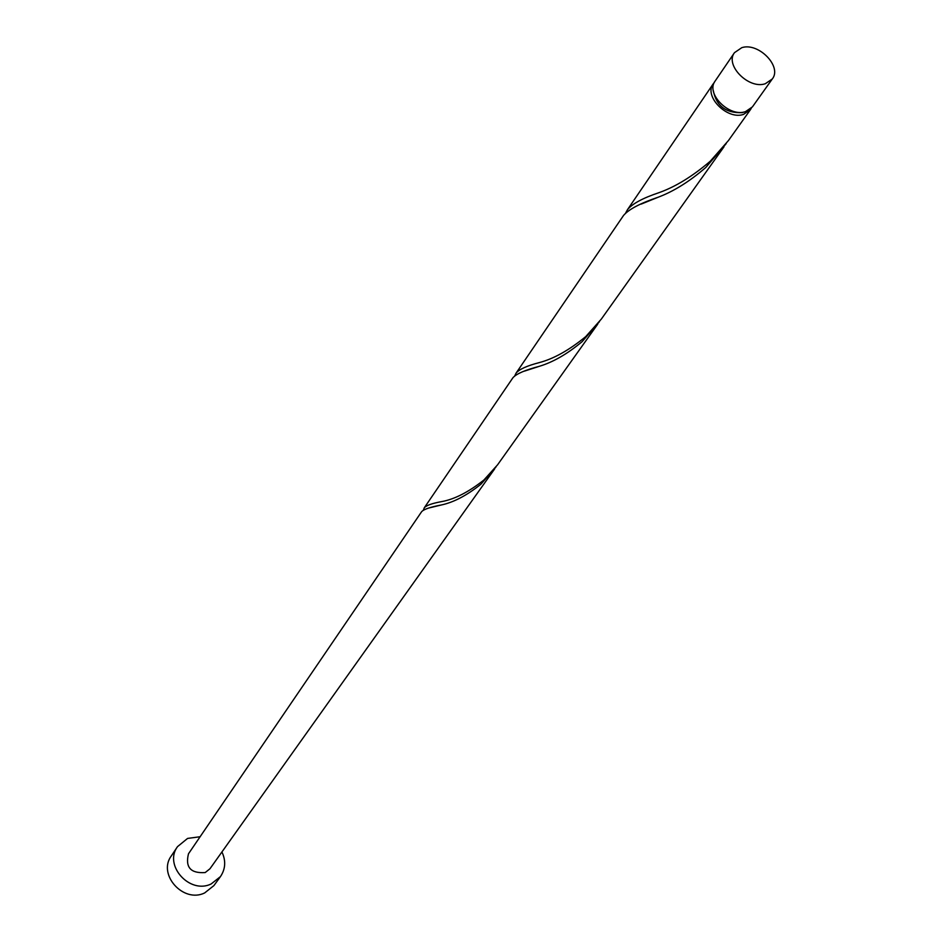 <?xml version="1.0" encoding="UTF-8"?>
<svg xmlns="http://www.w3.org/2000/svg" width="942" height="942" viewBox="0 0 942 942"><rect width="100%" height="100%" fill="white"/><g stroke="black" fill="none" stroke-linecap="round" stroke-linejoin="round"><path stroke-width="1.41" d="M765.269 83.744L772.275 78.998C782.402 66.599 758.44 42.084 741.778 47.677L734.477 52.67C724.622 65.092 748.737 89.514 765.269 83.744M772.275 78.998L752.399 106.917L745.452 111.662C729.084 117.456 705.37 93.364 715.178 80.988L734.477 52.67M744.015 112.004L742.343 112.616C726.023 113.37 716.344 106.034 713.306 90.62M200.104 836.743L187.576 838.427L177.496 846.658C163.496 865.309 189.683 894.488 211.126 883.985L220.463 876.59C225.538 868.983 226.033 860.776 221.935 851.957M177.496 846.658L171.314 855.925C157.396 874.47 183.337 903.425 204.626 892.957L213.905 885.598L220.463 876.59M494.574 469.022L209.972 868.748L205.215 872.551C190.684 873.564 185.115 867.311 188.494 853.782L421.639 511.683C423.806 509.281 430.341 507.043 441.256 504.994C453.62 502.392 466.867 495.445 480.973 484.153L496.034 466.902M751.316 108.212L750.444 109.661L743.497 114.406C727.153 120.211 703.486 96.143 713.282 83.767L714.33 82.449M750.444 109.661L728.472 140.511L710.244 161.235C692.523 176.342 675.461 186.81 659.047 192.639C642.797 198.079 632.259 203.778 627.443 209.725L625.771 212.786M723.998 146.799L601.361 319.044L585.736 336.612C569.309 350.059 553.872 358.714 539.425 362.564C527.002 365.779 519.23 369.288 516.098 373.091L623.545 215.447C628.679 209.36 640.336 203.236 658.493 197.09C673.942 191.238 689.721 181.359 705.841 167.44L726.188 143.62M597.746 324.119L497.564 464.83L483.917 479.996C468.527 492.124 454.421 499.331 441.61 501.615C432.072 503.358 426.302 505.418 424.289 507.797L512.919 377.754C516.287 373.88 525 370.088 539.071 366.379C552.836 362.317 567.202 354.074 582.168 341.628L599.524 321.552M516.098 373.091L514.85 375.67M424.289 507.797L423.405 510.046M713.282 83.767L627.443 209.725M441.256 504.994L429.222 507.915M539.071 366.379L524.447 371.124M658.493 197.09L641.149 204.108"/></g></svg>
